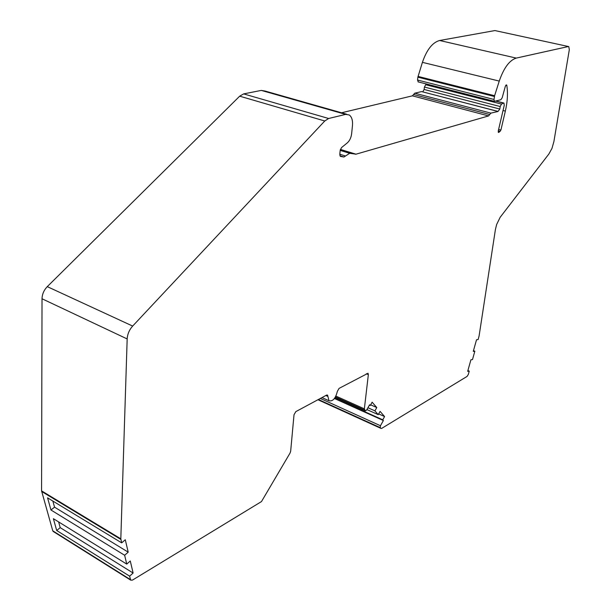<?xml version="1.0" encoding="UTF-8"?>
<svg xmlns="http://www.w3.org/2000/svg" width="611" height="611" viewBox="0 0 611 611"><rect width="100%" height="100%" fill="white"/><g stroke="black" fill="none" stroke-linecap="round" stroke-linejoin="round"><path stroke-width="0.92" d="M473.472 350.676L474.839 351.21L473.265 351.401L476.527 339.769L478.1 339.601L479.1 335.92L495.399 229.591L496.628 224.527L500.165 217.287L548.854 154.033L551.962 148.42L553.894 141.592L569.322 49.667L568.772 46.604L494.933 30.565L568.436 46.528M128.203 552.153L124.644 555.269L50.965 510.002L54.539 507.153L128.203 552.153L125.286 539.757L121.688 542.866L120.818 538.826L127.172 338.945C127.462 334.148 129.288 329.856 132.663 326.068L324.769 120.986L328.642 118.496L345.635 114.387L349.255 114.967C351.806 116.892 352.875 120.451 352.463 125.645L351.63 133.763C351.104 137.727 349.645 140.782 347.247 142.928L341.518 147.587L340.19 150.352L339.792 154.369L340.396 156.408L343.947 157.019L349.675 153.308L355.999 154.186L488.579 115.922L490.893 113.127L497.973 111.5L499.829 109.033L500.203 106.535L501.494 104.084L503.388 103.076L503.945 103.06L504.258 105.283L498.248 131.014L498.446 132.45L498.92 132.366L500.905 130.074L505.343 111.103C507.527 101.586 508.008 93.017 506.802 85.38L506.527 84.86L505.396 86.09L502.173 97.806L500.844 99.738L494.398 101.334L493.993 99.463L494.605 95.721L499.248 81.08C503.808 67.928 509.467 60.268 516.242 58.091L568.322 46.543M370.648 404.833L376.781 407.552L372.137 402.198L370.258 405.521L369.602 404.772L366.577 410.118L365.34 410.905L364.362 408.851L368.349 374.635L368.021 373.268L339.082 388.382L337.371 391.346C335.584 398.456 332.789 401.595 328.993 400.763L327.565 395.08L326.625 395.073L295.839 411.615L294.013 414.739L290.66 451.246L290.049 453.064L261.493 501.562L132.442 580.122L130.716 580.152L129.616 576.15L133.114 573.026L130.28 560.982L126.744 564.098L124.644 555.269M376.781 407.552L374.917 410.859L367.929 407.736M474.839 351.21L472.494 359.574L470.913 359.787L467.667 371.358L469.248 371.114L468.316 374.444L467.087 376.407L381.738 428.364L380.951 428.403L380.233 427.608L380.462 425.737L383.38 420.521L382.753 419.81L384.579 416.557L380.08 411.363L378.24 414.648L374.917 410.859M467.889 370.564L469.248 371.114M369.395 405.139L370.258 405.521M383.38 420.521L334.438 398.509M334.675 398.196L382.753 419.81M378.24 414.648L366.89 409.569M50.965 510.002L47.566 497.843L121.688 542.866M53.478 531.631L52.76 530.814L41.571 490.877L42.022 298.764C42.174 294.174 43.923 290.133 47.276 286.635L239.688 96.179L243.652 93.895L261.294 90.405L265.113 91.062L346.712 114.242M126.744 564.098L53.386 518.67L56.693 530.501L129.616 576.15M341.541 112.775L412.394 95.835L414.754 93.193L421.567 91.581L497.491 111.263M422.774 91.841L424.126 89.466L424.431 87.052L425.707 84.715L426.959 84.127M418.329 81.927L417.527 80.026L417.871 77.169L422.415 62.345C426.753 49.72 432.496 42.434 439.637 40.494L494.933 30.565M56.693 530.501L60.206 527.637L58.625 521.909M133.114 573.026L60.206 527.637M52.852 501.051L54.539 507.153M384.579 416.557L378.652 413.907M120.871 539.437L41.647 491.465M130.441 579.602L52.76 530.814M120.818 538.826L41.571 490.877M127.172 338.945L42.022 298.764M132.663 326.068L47.276 286.635M324.769 120.986L239.688 96.179M328.642 118.496L243.652 93.895M345.635 114.387L261.294 90.405M343.947 157.019L339.937 155.782M345.513 156.004L339.808 154.247M349.675 153.308L340.182 150.405M355.602 154.216L340.342 149.55M355.999 154.186L340.38 149.412M488.579 115.922L412.394 95.835M489.732 114.524L413.578 94.514M490.893 113.127L414.754 93.193M497.346 111.286L421.567 91.581M499.829 109.033L424.126 89.466M500.203 106.535L424.431 87.052M501.494 104.084L425.707 84.715M503.388 103.076L495.735 101.128M498.92 132.366L498.248 132.182M500.195 131.38L498.278 130.861M500.905 130.074L498.607 129.456M505.343 111.103L503.036 110.499M506.802 85.38L505.847 85.15M493.993 99.463L417.527 80.026M494.421 96.5L417.871 77.169M494.605 95.721L418.039 76.413M499.248 81.08L422.415 62.345M516.242 58.091L439.637 40.494M380.89 428.342L317.972 399.724M380.233 427.608L318.392 399.495M380.462 425.737L320.317 398.464M365.294 410.859L335.233 397.364M364.591 410.073L335.454 396.997M364.362 408.851L335.928 396.111M368.349 374.635L366.295 373.756M327.908 396.455L325.816 395.508M503.685 102.992L496.04 101.044M494.398 101.334L418.039 81.851M380.951 428.403L317.941 399.739M365.34 410.905L335.225 397.379M328.993 400.763L321.959 397.578M130.716 580.152L53.065 531.371"/></g></svg>
